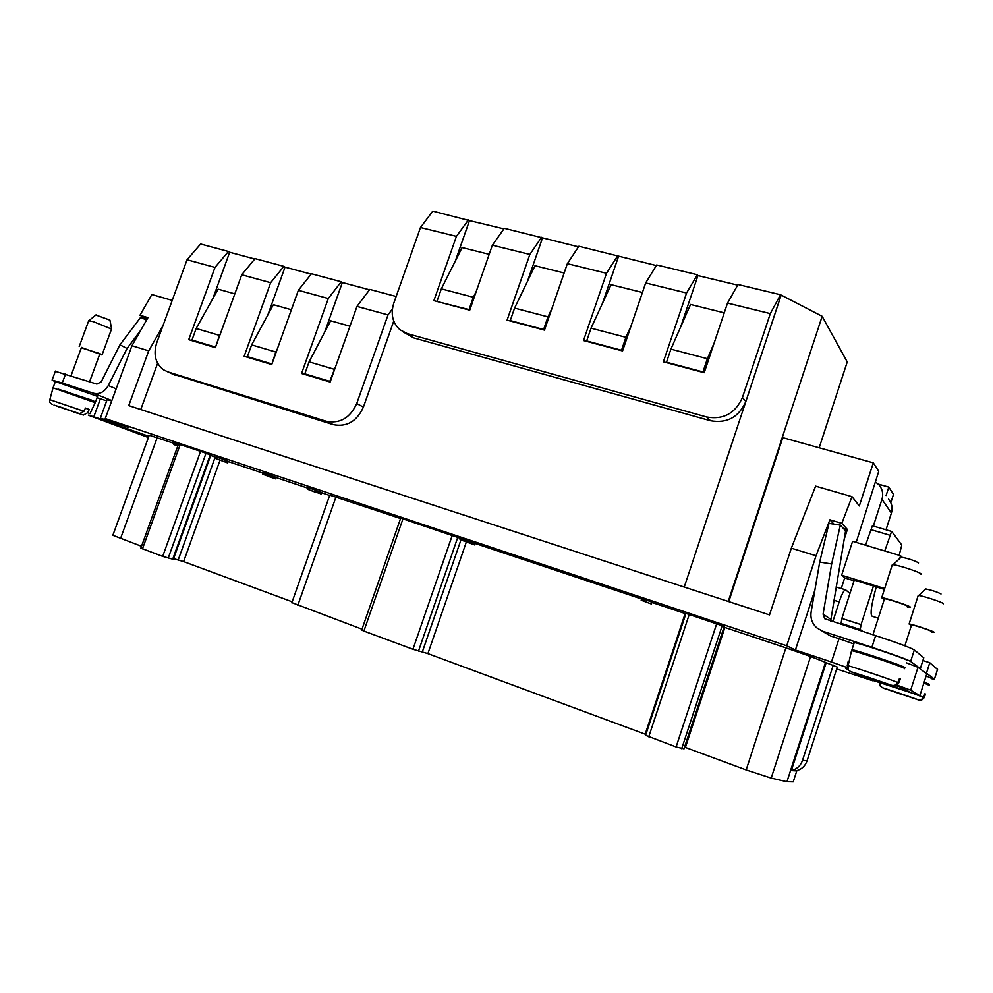 <?xml version="1.0" encoding="UTF-8"?>
<svg xmlns="http://www.w3.org/2000/svg" width="993" height="993" viewBox="0 0 993 993"><rect width="100%" height="100%" fill="white"/><g stroke="black" fill="none" stroke-linecap="round" stroke-linejoin="round"><path stroke-width="1.49" d="M847.625 668.91L845.688 668.438L848.084 669.654M856.537 673.962L910.755 692.469L896.667 685.282M148.441 437.404L139.268 434.164L139.74 432.849M786.952 781.714L771.189 778.102L810.586 656.51L825.506 662.368L786.952 781.714L793.233 781.863L796.845 770.667M462.465 540.477L474.679 544.921L462.465 540.477M314.719 491.808L307.88 489.338L314.682 491.92M871.42 679.932L919.431 695.448L910.705 690.16L896.927 685.108M926.754 673.962L919.928 695.472M177.834 445.894L175.898 445.261L177.797 445.969M906.386 662.815L917.979 667.296L926.804 673.825M139.268 434.164L95.378 417.581L148.851 436.287M895.823 685.679L901.992 687.404M901.954 687.379L896.518 685.369M847.19 667.581L831.464 662.021L838.998 638.698L853.186 643.712M140.845 548.111L162.691 556.378L200.549 451.331L178.504 444.032M173.564 558.662L183.618 561.591L292.165 601.795M216.139 457.475L210.715 455.415M871.395 680.031L873.058 680.366M262.661 474.282L263.53 472.792L264.486 473.09L263.927 474.654L275.508 478.849L263.927 474.654M263.84 472.891L263.282 474.443M728.788 601.609L782.782 437.652L873.294 462.837L859.317 505.958L852.006 496.661L815.613 486.148L791.334 548.173L769.525 614.915L128.742 405.603L148.727 350.864L131.945 345.713L147.969 317.636L139.976 315.265L147.237 318.914M791.334 548.173L816.035 555.757L786.741 645.785L105.246 418.599L131.945 345.713M684.549 747.121L746.165 769.935L771.189 778.102M683.991 748.809L676.096 746.947L645.574 735.316M645.872 734.448L645.189 734.187L685.17 613.537L651.917 602.428M460.479 538.355L402.972 518.867L363.897 631.064L412.939 649.261L427.896 653.617L645.189 734.187M363.897 631.064L361.7 630.034M291.88 602.614L362.011 629.177M168.214 558.153L205.998 453.255L210.814 455.142L173.316 559.344L162.691 556.378M174.321 443.449L149.235 435.232L112.854 535.289L141.515 546.287M271.685 477.459L267.452 476.044L271.648 477.571M469.714 542.972L470.297 541.284L465.369 539.484L460.603 537.97L460.02 539.658M139.976 315.265L151.855 294.524L172.211 300.395M341.232 281.751L311.43 273.758L298.347 290.304L328.286 298.521L341.232 281.751L342.349 282.508L324.637 332.245M369.495 289.807L342.349 282.508M307.408 375.23L304.814 373.84L309.084 361.849L330.657 320.789L349.958 326.213M878.284 484.112L888.809 487.104L893.489 494.402L890.808 502.706M873.294 462.837L878.731 471.352L856.177 542.377M105.246 418.599L128.891 427.561L100.367 418.127L107.157 399.583L111.712 400.924L104.886 419.555M641.18 600.206L641.776 598.419L644.544 599.313L643.948 601.1L641.18 600.206L651.396 603.992L643.948 601.1M643.799 599.089L643.203 600.864M329.788 495.122L400.551 518.532M329.676 495.457L321.806 492.826M308.252 488.295L275.98 477.521M263.046 473.202L228.154 461.546M148.404 437.528L88.365 415.223M106.698 400.862L100.392 398.801L93.789 416.812L111.688 422.67L100.367 418.127M100.392 398.801L97.053 397.734M93.789 416.812L88.551 415.124M470.223 541.508L474.455 542.91L473.884 544.598M746.165 769.935L785.897 647.833L724.878 627.452L685.393 747.431M872.909 680.813L836.677 668.959M826.176 662.703L837.285 667.073L807.061 760.824C805.149 766.149 801.475 769.501 796.038 770.866L791.322 770.58L826.176 662.703L825.506 662.368M642.21 598.568L641.615 600.343M643.216 598.891L642.62 600.678M888.809 487.104L886.091 495.532M852.006 496.661L841.816 523.336L847.377 529.48L844.124 539.509M841.22 588.601L844.683 577.901L841.642 575.195L852.602 541.309L900.601 555.72L899.943 557.805M645.413 599.561L644.407 601.237M437.057 301.09L441.339 288.864L473.338 297.267L469.031 309.605L437.876 301.711M825.965 619.558L824.699 618.713L823.085 614.146L831.65 563.974L819.697 562.075L828.969 523.385L840.314 525.086L845.589 530.845L830.644 621.109M814.905 589.979L795.418 649.993L786.741 645.785M833.946 524.13L829.887 519.798L816.035 555.757M831.464 662.021L795.418 649.993M838.998 638.698L830.496 635.93L816.705 627.775C812.125 623.467 810.263 618.229 811.12 612.085L819.697 562.075M824.538 632.516L830.496 635.93M847.377 529.48L843.194 528.239M841.816 523.336L829.887 519.798M162.989 325.679L148.727 350.864M205.998 453.255L200.549 451.331M475.188 543.444L641.59 598.99M176.903 445.696L177.759 446.093M263.319 472.742L262.773 474.294M683.954 748.933L724.269 626.446L685.977 613.413M645.438 599.561L651.979 602.217L651.396 603.992M474.455 542.91L475.262 543.245L474.679 544.921M307.88 489.338L308.438 487.762L315.6 490.145L316.556 490.517L315.997 492.106M316.531 490.616L321.856 492.578L321.298 494.154M225.783 460.355L228.204 461.385L227.658 462.912L215.754 458.543L227.658 462.912M215.754 458.543L216.3 457.003L224.89 459.871L225.833 460.231L225.274 461.77M177.846 445.857L173.912 444.566L174.47 443.052L178.392 444.343M264.486 473.09L272.119 475.759L271.561 477.31M272.107 475.808L276.066 477.31L275.508 478.849M402.972 518.867L400.688 518.147L361.675 630.121M685.853 613.761L685.17 613.537M724.034 627.166L724.878 627.452M785.897 647.833L810.586 656.51M394.519 322.837L393.24 322.489L393.749 321.049M173.912 444.566L176.891 445.72M316.717 490.679L316.159 492.255M318.331 491.25L317.772 492.826M283.861 266.36L255.064 258.627L241.733 274.763L270.642 282.695L283.861 266.36L285.028 267.129L267.825 315.004M392.396 308.972L388.015 314.918L356.735 403.543C350.132 418.003 339.966 423.912 326.238 421.268L167.879 371.891L163.485 369.781C155.429 363.426 153.17 354.427 156.733 342.808L187.044 259.756L214.984 267.427L228.427 251.477L229.668 252.259L212.899 298.483M393.24 322.489L363.413 407.093L356.735 403.543M291.371 309.754L273.398 304.702L251.639 344.881L275.756 352.006L271.908 364.071M251.639 344.881L247.406 356.648L271.511 363.86M396.145 296.485L369.793 289.41L356.983 306.403L388.015 314.918M356.983 306.403L330.148 382.032L301.574 373.48L328.286 298.521M298.347 290.304L271.747 364.543L244.166 356.276L270.642 282.695M241.733 274.763L215.369 347.649L188.732 339.668L214.984 267.427M277.196 349.325L275.756 352.006M247.406 356.648L250.149 358.063M473.338 297.267L476.33 291.222M469.031 309.605L469.726 310.151M710.504 420.747L706.731 417.023L407.465 333.685L413.696 337.893L710.504 420.747C727.05 423.626 738.842 417.197 745.855 401.482L684.251 587.062M413.696 337.893L403.232 331.985M171.988 373.753L333.164 424.632C346.793 427.263 356.872 421.417 363.413 407.093M140.758 409.526L157.626 363.264M270.518 475.163L269.959 476.727M271.25 475.424L270.704 476.988M315.6 490.145L315.042 491.734M319.969 491.833L319.411 493.422M320.888 492.18L320.329 493.757M271.921 475.684L271.362 477.236M265.069 473.276L264.51 474.84M321.633 492.466L321.074 494.042M263.53 472.792L262.971 474.356M275.756 477.149L275.198 478.7M276.004 477.261L275.458 478.812M321.881 492.602L321.322 494.179M272.392 475.908L271.834 477.472M273.298 476.243L272.74 477.794M631.101 325.841L625.913 337.322L591.034 328.174L611.092 284.681L642.434 292.476M266.261 473.673L265.702 475.237M267.03 473.946L266.484 475.51M647.175 600.132L646.58 601.919M274.031 476.503L273.485 478.055M55.298 381.759L52.108 380.058L62.236 383.025L93.528 393.24C99.561 394.593 104.476 392.024 108.299 385.557L116.156 388.809M55.335 371.332L96.892 384.08L101.236 381.821L119.942 344.819L140.696 317.276L146.517 320.168M227 460.901L226.454 462.428M441.339 288.864L462.08 247.58L489.177 254.332M224.89 459.871L224.344 461.41M463.148 538.74L462.564 540.44M464.314 539.137L463.731 540.825M226.255 460.603L225.709 462.13M461.335 538.156L460.752 539.857M462.254 538.454L461.671 540.142M268.793 474.555L268.234 476.119M269.612 474.84L269.053 476.404M268.085 474.306L267.527 475.87M319.237 491.572L318.679 493.149M311.132 274.13L285.028 267.129M225.845 460.392L225.287 461.931M274.962 476.851L274.416 478.403M174.669 443.101L174.123 444.616M706.731 417.023C723.438 419.902 735.329 413.398 742.429 397.535L770.307 313.614L727.521 303.088L738.022 284.519L780.51 294.735L822.167 316.308L847.24 361.961L819.175 447.781M578.485 246.835L504.295 228.328L492.367 245.209L469.714 310.188L433.879 300.643L456.42 236.359L420.473 227.521L432.799 211.137L469.49 220.607L455.34 260.998M503.898 228.887L469.49 220.607M492.367 245.209L529.852 254.431L507.088 320.156L544.487 330.123L567.351 263.666L578.857 246.264L656.336 265.565M567.351 263.666L606.5 273.298L583.512 340.537L622.574 350.951L645.673 282.943L656.696 264.97L697.334 274.738L697.967 275.582L680.652 326.995M737.675 285.14L697.967 275.582M703.466 372.512L702.957 371.941L707.376 358.721L714.252 342.722M707.376 358.721L670.908 349.139L666.502 362.234L667.073 362.805M670.908 349.139L690.557 304.466L724.257 312.857M702.957 371.941L666.502 362.234M625.913 337.322L621.531 350.244L622.139 350.827M591.034 328.174L586.664 340.959L587.322 341.555M621.531 350.244L586.664 340.959M551.922 308.525L547.975 316.866L514.585 308.091L535.004 265.739L564.148 272.988M514.585 308.091L510.253 320.59L510.998 321.198M547.975 316.866L543.63 329.49L544.338 330.086M543.63 329.49L510.253 320.59M304.814 373.84L329.788 381.312L336.031 365.461M234.82 293.866L218.1 289.162L196.167 328.497L219.465 335.373L215.543 347.165M196.167 328.497L191.972 340.053L215.258 347.016M220.458 333.574L219.465 335.373M191.972 340.053L194.851 341.505M863.078 631.585L860.236 629.537L861.055 624.597L873.48 585.994M854.278 580.036L841.878 618.44L841.108 623.368L844.187 625.478M175.314 443.3L174.768 444.814M469.763 541.061L469.18 542.749M470.086 541.185L469.503 542.886M822.167 316.308L728.266 601.435M781.007 295.566L745.855 401.482L742.429 397.535M469.168 540.825L468.584 542.526M460.889 538.032L460.305 539.72M177.884 444.156L177.337 445.683M334.07 369.235L309.084 361.849M176.977 443.859L176.419 445.373M176.009 443.536L175.463 445.05M187.044 259.756L200.611 244.017L228.427 251.477M467.889 540.366L467.306 542.066M465.369 539.484L464.786 541.185M466.784 539.981L466.201 541.669M896.443 685.406L900.465 686.895L895.959 685.629M64.483 408.396L53.97 405.057M49.824 399.683L84.008 411.276L79.626 413.659L64.421 408.57M57.284 406.187L73.507 411.772M140.869 330.086L127.067 348.456L108.299 385.557M127.067 348.456L119.942 344.819M83.623 397.945L65.302 391.267M914.268 693.908L923.403 697.285L924.917 693.722L925.563 694.107L924.061 697.657C922.882 699.842 921.045 700.611 918.55 699.978L904.325 695.063M925.563 694.107L924.843 693.871M882.392 687.69L897.622 692.617M923.403 697.285C922.224 699.469 920.387 700.251 917.88 699.618L896.816 692.344M896.766 692.518L882.603 687.764L880.282 686.064L879.55 682.601L882.268 683.283M254.767 258.999L229.668 252.259M867.112 676.841L891.379 685.22C894.271 685.952 896.406 685.046 897.771 682.501L899.521 678.356L900.403 678.889L899.435 678.567M922.894 660.506L929.758 662.741L926.444 673.192L925.538 672.894M791.322 770.58C796.845 769.19 800.581 765.789 802.53 760.365L833.276 665.074M872.599 525.843L891.776 531.503L901.793 545.058L899.186 555.298M872.4 525.806L865.536 545.194M876.285 586.863C870.861 606.45 869.719 616.318 872.859 616.479L877.961 618.105M84.008 411.276L85.472 408.036L89.233 409.464L87.769 412.703L89.978 413.746M541.57 237.29L529.852 254.431M456.42 236.359L468.547 219.738M85.398 408.197L89.233 409.464M891.59 531.466L884.751 550.966M873.331 526.079L881.958 499.355L891.404 513.033L886.004 529.815M875.342 481.816L878.979 484.857C882.516 489.152 883.509 493.993 881.958 499.355M95.551 401.793L97.537 396.406L55.397 381.498M90.351 400.464L95.502 401.954L91.43 400.042L58.351 389.194M73.159 411.499L83.4 415.074L87.769 412.703M897.523 692.915L898.702 692.977M898.553 693.449L904.288 695.187M929.758 662.741L937.516 669.443M926.444 673.192L934.438 679.138L931.273 678.666M849.052 661.599L848.221 661.326L847.24 665.658L848.096 665.782C853.136 666.812 892.359 680.006 897.771 682.501M851.448 651.098L848.096 665.782L848.208 669.853L850.728 671.628L867.038 677.077M848.208 669.853L847.24 665.658M111.601 328.956L109.938 320.118L95.849 315.004M111.638 329.105L93.218 321.595L88.7 320.801M99.635 354.414L102.031 354.935L99.871 353.62L81.339 347.798M89.593 381.722L99.759 354.091L81.451 347.488M850.567 671.566L868.18 677.201M53.039 387.816L95.191 402.686L90.028 413.634M907.105 660.568L907.18 660.32C905.628 658.582 860.534 643.452 854.265 642.558L853.484 642.769L854.092 643.104M900.887 666.837L904.884 667.519C903.295 665.906 858.2 650.725 851.969 649.695L854.725 651.42M889.579 662.592L866.541 654.722M875.9 680.044L892.285 685.716C895.165 686.436 897.287 685.542 898.653 683.01L900.403 678.889M73.445 411.934L78.298 413.572L73.11 411.623M940.992 594.025L940.979 593.938C937.094 591.952 932.055 590.289 925.836 588.961L925.488 589.283M943.238 603.831L943.3 603.62C942.878 602.391 922.845 595.788 918.686 595.502L918.053 595.937M931.471 631.995L934.202 632.293C933.656 631.213 911.884 624.051 909.091 624.026L911.152 625.391M931.595 631.61L931.633 631.474C931.186 630.605 913.796 624.895 911.562 624.87L911.462 625.156M822.837 631.263L871.891 647.275L875.627 635.632C897.126 642.707 910.022 647.473 914.317 649.943L923.763 657.763L920.312 668.637L919.369 668.326M836.056 586.975L845.664 589.867L849.946 593.466M845.117 589.817C843.491 590.959 841.518 594.981 839.197 601.882L832.767 621.792M831.65 563.974L840.314 525.086M875.627 635.632L824.699 618.713M901.743 557.185L900.601 555.72M884.291 588.415L841.642 575.195M884.018 589.271L854.253 580.111M854.03 580.806L844.683 577.901M871.891 647.275C893.39 654.399 906.311 659.116 910.643 661.45L920.312 668.637M888.536 499.194C891.925 503.302 892.881 507.919 891.404 513.033M907.503 606.487L907.577 606.276C906.882 605.109 887.444 598.729 884.515 598.705L884.378 599.139M907.341 607.008L910.531 607.207C909.7 605.742 885.334 597.749 881.71 597.736L883.944 599.449M921.032 574.326L921.132 573.991C920.474 572.34 898.355 565.042 893.03 564.694L892.099 565.365M918.513 562.957L918.475 562.808C914.168 560.462 908.409 558.562 901.21 557.123L900.676 557.607M923.887 682.985L929.15 685.307M924.557 683.234L929.473 684.351L924.16 682.154M931.384 678.306L926.134 675.91M851.547 650.626C857.381 651.532 902.96 666.862 904.586 668.475L904.486 668.686M868.056 677.611L875.838 680.217M869.434 678.331L869.645 677.698M407.465 333.685L399.968 329.788C392.533 322.886 390.472 314.036 393.774 303.2L420.473 227.521M727.521 303.088L704.211 372.71L663.374 361.824L686.573 293.009L697.334 274.738M645.673 282.943L686.573 293.009M527.482 281.354L542.426 238.159M602.552 303.2L618.515 256.467M617.77 255.611L606.5 273.298M780.51 294.735L770.307 313.614M917.979 667.296L910.705 690.16M142.471 548.868L180.205 444.541M215.171 457.115L178.243 559.841M903.059 690.023L903.605 688.31M412.939 649.261L452.274 535.326M210.243 454.881L172.67 559.282M297.801 605.37L335.982 496.972M220.098 460.044L183.618 561.591M120.55 538.529L157.155 437.714M427.896 653.617L466.3 542.116M418.525 651.048L457.773 537.275M422.36 651.842L460.913 540.006M648.739 736.794L689.266 614.394M676.096 746.947L716.747 623.567M681.682 748.71L722.246 625.528M62.236 383.025L65.588 373.964M841.108 623.368L860.236 629.537M54.205 405.156L79.626 413.659M918.55 699.978L883.41 688.174M882.603 687.764L917.88 699.618M175.86 375.528L167.879 371.891M807.061 760.824L802.53 760.365M333.164 424.632L326.238 421.268M870.588 529.542L889.815 535.227M841.878 618.44L861.055 624.597M83.4 415.074L58.053 406.584M934.438 679.138L937.578 669.22M111.849 400.576L93.528 393.24M850.728 671.628L891.379 685.22M892.285 685.716L851.82 672.174M823.085 614.146L830.582 619.198M910.643 661.45L914.317 649.943M833.81 600.182L839.197 601.882M140.832 548.173L178.517 444.008M291.805 602.838L329.813 495.035M52.108 380.058L55.434 371.072M685.989 613.364L645.537 735.441M53.076 387.68L49.861 399.583C49.166 401.867 50.022 403.456 52.43 404.35M880.146 682.588L880.282 686.064M55.459 381.337L53.386 386.935M96.048 314.843L89.022 320.578M88.774 320.578L79.204 346.507M911.562 624.87L904.871 645.798M884.515 598.705L872.946 634.775M901.21 557.123L893.03 564.694M918.202 595.477L909.091 624.026M81.5 347.351L71.037 375.726M925.836 588.961L918.686 595.502M854.265 642.558L851.969 649.695M892.322 564.657L881.71 597.736M111.501 329.155L102.093 354.762"/></g></svg>
